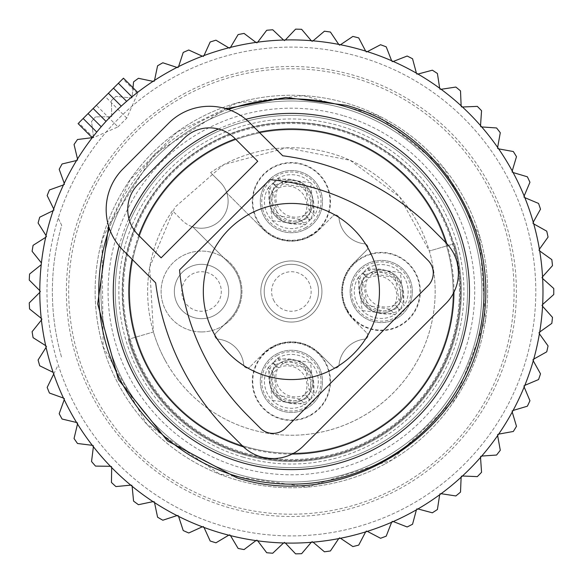 <?xml version="1.0" encoding="UTF-8"?>
<svg xmlns="http://www.w3.org/2000/svg" width="583" height="583" viewBox="0 0 583 583"><rect width="100%" height="100%" fill="white"/><g stroke="black" fill="none" stroke-linecap="round" stroke-linejoin="round"><path stroke-width="0.44" stroke-dasharray="2.92 2.19" d="M379.446 291.5A88.062 88.062 0 0 0 291.383 203.438A88.062 88.062 0 0 0 203.321 291.5A88.062 88.062 0 0 0 291.383 379.562A88.062 88.062 0 0 0 379.446 291.5M143.921 372.056A168.035 168.035 0 0 0 459.419 290.633A168.035 168.035 0 0 0 145.429 208.24A168.035 168.035 0 0 0 371.947 438.963A168.035 168.035 0 0 0 438.846 210.944A168.035 168.035 0 0 0 210.827 144.037A168.035 168.035 0 0 0 143.921 372.056M124.208 382.827A190.495 190.495 0 0 0 382.71 458.675A190.495 190.495 0 0 0 458.559 200.173A190.495 190.495 0 0 0 200.056 124.325A190.495 190.495 0 0 0 124.208 382.827A190.495 190.495 0 0 0 382.71 458.675A190.495 190.495 0 0 0 458.559 200.173A190.495 190.495 0 0 0 200.056 124.325A190.495 190.495 0 0 0 124.208 382.827M210.587 172.583L220.221 182.217A26.956 26.956 0 0 1 220.221 220.338A26.956 26.956 0 0 1 182.1 220.338L172.466 210.703A143.775 143.775 0 0 0 360.309 417.668A143.775 143.775 0 0 0 417.559 222.575A143.775 143.775 0 0 0 210.587 172.583L220.221 182.217A26.956 26.956 0 0 1 192.864 226.925L229.483 263.545A39.535 39.535 0 0 1 229.483 319.455A39.535 39.535 0 0 0 229.483 263.545L192.864 226.925A26.956 26.956 0 0 1 182.1 220.338L172.466 210.703A143.775 143.775 0 0 0 360.309 417.668A143.775 143.775 0 0 0 417.559 222.575A143.775 143.775 0 0 0 210.587 172.583M229.483 319.455L215.914 333.024A3.593 3.593 0 0 0 218.086 339.146A28.756 28.756 0 0 1 243.738 364.798A28.756 28.756 0 0 0 218.086 339.146A3.593 3.593 0 0 1 215.914 333.024L229.483 319.455M243.738 364.798A3.593 3.593 0 0 0 249.859 366.969A3.593 3.593 0 0 1 243.738 364.798M263.429 353.4L249.859 366.969L263.429 353.4A39.535 39.535 0 0 1 319.338 353.4A39.535 39.535 0 0 0 263.429 353.4M319.338 353.4L332.908 366.969A3.593 3.593 0 0 0 339.029 364.798A28.756 28.756 0 0 1 364.681 339.146A28.756 28.756 0 0 0 339.029 364.798A3.593 3.593 0 0 1 332.908 366.969L319.338 353.4M364.681 339.146A3.593 3.593 0 0 0 366.853 333.024A3.593 3.593 0 0 1 364.681 339.146M353.283 319.455L366.853 333.024L353.283 319.455A39.535 39.535 0 0 1 353.283 263.545A39.535 39.535 0 0 0 353.283 319.455M353.283 263.545L366.853 249.976A3.593 3.593 0 0 0 364.681 243.854A28.756 28.756 0 0 1 339.029 218.202A28.756 28.756 0 0 0 364.681 243.854A3.593 3.593 0 0 1 366.853 249.976L353.283 263.545M339.029 218.202A3.593 3.593 0 0 0 332.908 216.031A3.593 3.593 0 0 1 339.029 218.202M319.338 229.6L332.908 216.031L319.338 229.6A39.535 39.535 0 0 1 263.429 229.6A39.535 39.535 0 0 0 319.338 229.6M263.429 229.6L226.809 192.98L263.429 229.6M177.677 304.53A27.175 27.175 0 0 0 214.551 315.345A27.175 27.175 0 0 0 225.373 278.47A27.175 27.175 0 0 0 188.498 267.655A27.175 27.175 0 0 0 177.677 304.53A27.175 27.175 0 0 0 214.551 315.345A27.175 27.175 0 0 0 225.373 278.47A27.175 27.175 0 0 0 188.498 267.655A27.175 27.175 0 0 0 177.677 304.53M400.164 281.159A21.564 21.564 0 0 0 370.905 272.574A21.564 21.564 0 0 0 362.313 301.841A21.564 21.564 0 0 0 391.579 310.426A21.564 21.564 0 0 0 400.164 281.159A21.564 21.564 0 0 0 370.905 272.574A21.564 21.564 0 0 0 362.313 301.841A21.564 21.564 0 0 0 391.579 310.426A21.564 21.564 0 0 0 400.164 281.159M301.724 220.571A21.564 21.564 0 0 0 310.309 191.304A21.564 21.564 0 0 0 281.042 182.719A21.564 21.564 0 0 0 272.458 211.979A21.564 21.564 0 0 0 301.724 220.571A21.564 21.564 0 0 0 310.309 191.304A21.564 21.564 0 0 0 281.042 182.719A21.564 21.564 0 0 0 272.458 211.979A21.564 21.564 0 0 0 301.724 220.571M281.042 362.429A21.564 21.564 0 0 0 272.458 391.696A21.564 21.564 0 0 0 301.724 400.281A21.564 21.564 0 0 0 310.309 371.021A21.564 21.564 0 0 0 281.042 362.429A21.564 21.564 0 0 0 272.458 391.696A21.564 21.564 0 0 0 301.724 400.281A21.564 21.564 0 0 0 310.309 371.021A21.564 21.564 0 0 0 281.042 362.429M184.177 300.981A19.771 19.771 0 0 1 192.047 274.148A19.771 19.771 0 0 1 218.873 282.019A19.771 19.771 0 0 1 211.002 308.852A19.771 19.771 0 0 1 184.177 300.981M355.222 305.718A29.653 29.653 0 0 0 395.456 317.524A29.653 29.653 0 0 0 407.262 277.282A29.653 29.653 0 0 0 367.028 265.476A29.653 29.653 0 0 0 355.222 305.718M305.601 227.669A29.653 29.653 0 0 0 317.407 187.427A29.653 29.653 0 0 0 277.165 175.621A29.653 29.653 0 0 0 265.36 215.856A29.653 29.653 0 0 0 305.601 227.669M277.165 355.331A29.653 29.653 0 0 0 265.36 395.573A29.653 29.653 0 0 0 305.601 407.379A29.653 29.653 0 0 0 317.407 367.144A29.653 29.653 0 0 0 277.165 355.331M353.954 306.403A31.088 31.088 0 0 0 396.149 318.784A31.088 31.088 0 0 0 408.523 276.597A31.088 31.088 0 0 0 366.335 264.216A31.088 31.088 0 0 0 353.954 306.403A31.088 31.088 0 0 0 396.149 318.784A31.088 31.088 0 0 0 408.523 276.597A31.088 31.088 0 0 0 366.335 264.216A31.088 31.088 0 0 0 353.954 306.403M276.48 174.361A31.088 31.088 0 0 0 264.099 216.548A31.088 31.088 0 0 0 306.286 228.93A31.088 31.088 0 0 0 318.668 186.735A31.088 31.088 0 0 0 276.48 174.361A31.088 31.088 0 0 0 264.099 216.548A31.088 31.088 0 0 0 306.286 228.93A31.088 31.088 0 0 0 318.668 186.735A31.088 31.088 0 0 0 276.48 174.361M306.286 408.639A31.088 31.088 0 0 0 318.668 366.452A31.088 31.088 0 0 0 276.48 354.07A31.088 31.088 0 0 0 264.099 396.265A31.088 31.088 0 0 0 306.286 408.639A31.088 31.088 0 0 0 318.668 366.452A31.088 31.088 0 0 0 276.48 354.07A31.088 31.088 0 0 0 264.099 396.265A31.088 31.088 0 0 0 306.286 408.639M347.33 310.025A38.638 38.638 0 0 0 399.763 325.409A38.638 38.638 0 0 0 415.147 272.975A38.638 38.638 0 0 0 362.721 257.591A38.638 38.638 0 0 0 347.33 310.025M309.908 235.554A38.638 38.638 0 0 0 325.292 183.12A38.638 38.638 0 0 0 272.859 167.736A38.638 38.638 0 0 0 257.475 220.17A38.638 38.638 0 0 0 309.908 235.554M272.859 347.446A38.638 38.638 0 0 0 257.475 399.88A38.638 38.638 0 0 0 309.908 415.264A38.638 38.638 0 0 0 325.292 362.83A38.638 38.638 0 0 0 272.859 347.446M346.936 310.236A39.09 39.09 0 0 0 399.982 325.802A39.09 39.09 0 0 0 415.548 272.764A39.09 39.09 0 0 0 362.502 257.198A39.09 39.09 0 0 0 346.936 310.236M272.647 167.343A39.09 39.09 0 0 0 257.081 220.381A39.09 39.09 0 0 0 310.127 235.947A39.09 39.09 0 0 0 325.686 182.902A39.09 39.09 0 0 0 272.647 167.343M310.127 415.657A39.09 39.09 0 0 0 325.686 362.619A39.09 39.09 0 0 0 272.647 347.053A39.09 39.09 0 0 0 257.081 400.098A39.09 39.09 0 0 0 310.127 415.657M267.539 304.53A27.175 27.175 0 0 1 278.353 267.655A27.175 27.175 0 0 1 315.228 278.47A27.175 27.175 0 0 1 304.413 315.345A27.175 27.175 0 0 1 267.539 304.53A27.175 27.175 0 0 1 278.353 267.655A27.175 27.175 0 0 1 315.228 278.47A27.175 27.175 0 0 1 304.413 315.345A27.175 27.175 0 0 1 267.539 304.53M274.039 300.981A19.771 19.771 0 0 1 281.91 274.148A19.771 19.771 0 0 1 308.735 282.019A19.771 19.771 0 0 1 300.864 308.852A19.771 19.771 0 0 1 274.039 300.981M53.126 210.652L54.263 210.099L47.165 195.575A262.386 262.386 0 0 1 49.438 189.963L64.662 184.505L59.196 169.289A262.386 262.386 0 0 1 62.082 163.969L77.809 160.216L74.056 144.489A262.386 262.386 0 0 1 77.503 139.512L93.542 137.515L91.546 121.475A262.386 262.386 0 0 1 95.517 116.906A262.386 262.386 0 0 0 91.546 121.475L93.542 137.515L92.187 137.683M111.462 100.516A262.386 262.386 0 0 1 115.915 96.421A262.386 262.386 0 0 0 111.462 100.516L111.688 116.687L95.517 116.906L111.688 116.687L111.462 100.516M132.997 87.734L132.006 97.98L115.915 96.421L132.006 97.98L133.565 81.89A262.386 262.386 0 0 1 138.441 78.304L154.262 81.62L157.578 65.799A262.386 262.386 0 0 1 162.825 62.775L178.187 67.81L183.222 52.448A262.386 262.386 0 0 1 188.761 50.014L203.482 56.711L210.179 41.998A262.386 262.386 0 0 1 215.95 40.191L229.84 48.469L238.119 34.579A262.386 262.386 0 0 1 244.058 33.42L256.95 43.171L266.701 30.28A262.386 262.386 0 0 1 272.735 29.777L284.475 40.89L295.588 29.15A262.386 262.386 0 0 1 301.637 29.318L312.087 41.655L324.425 31.205A262.386 262.386 0 0 1 330.415 32.036L339.444 45.445L352.861 36.423A262.386 262.386 0 0 1 358.727 37.902L366.226 52.23L380.546 44.731A262.386 262.386 0 0 1 386.216 46.851L392.089 61.915L407.153 56.034A262.386 262.386 0 0 1 412.553 58.766L416.736 74.384L417.96 74.056M204.006 527.44L203.482 526.289L202.323 526.813M230.489 535.624L229.84 534.531L228.747 535.179M257.715 540.835L256.95 539.829L255.937 540.594M285.349 543.028L284.475 542.11L283.557 542.977M313.056 542.168L312.087 541.345L311.264 542.314M340.501 538.262L339.444 537.555L338.738 538.605M367.348 531.361L366.226 530.77L365.636 531.893M393.27 521.545L392.089 521.085L391.63 522.266M417.96 508.944L416.736 508.616L416.408 509.841M441.112 493.699L439.859 493.51L439.669 494.763M462.45 475.998L461.182 475.947L461.131 477.215M481.704 456.059L480.443 456.146L480.53 457.415M498.654 434.124L497.408 434.35L497.634 435.603M513.084 410.461L511.867 410.818L512.231 412.035M524.824 385.348L523.658 385.844L524.153 387.01M533.736 359.099L532.629 359.718L533.248 360.826M539.698 332.026L538.67 332.762L539.406 333.797M542.649 304.464L541.709 305.31L542.554 306.257M542.554 276.743L541.709 277.69L542.649 278.536M539.406 249.203L538.67 250.238L539.698 250.974M533.248 222.174L532.629 223.282L533.736 223.901M524.153 195.99L523.658 197.156L524.824 197.652M512.231 170.965L511.867 172.182L513.084 172.539M497.634 147.397L497.408 148.65L498.654 148.876M480.53 125.585L480.443 126.854L481.704 126.941M461.131 105.785L461.182 107.053L462.45 107.002M439.669 88.237L439.859 89.49L441.112 89.301M176.977 515.583L178.187 515.19L183.222 530.552A262.386 262.386 0 0 0 188.761 532.986L203.482 526.289L210.179 541.002A262.386 262.386 0 0 0 215.95 542.809L229.84 534.531L238.119 548.421A262.386 262.386 0 0 0 244.058 549.58L256.95 539.829L266.701 552.72A262.386 262.386 0 0 0 272.735 553.223L284.475 542.11L295.588 553.85A262.386 262.386 0 0 0 301.637 553.682L312.087 541.345L324.425 551.795A262.386 262.386 0 0 0 330.415 550.964L339.444 537.555L352.861 546.577A262.386 262.386 0 0 0 358.727 545.098L366.226 530.77L380.546 538.269A262.386 262.386 0 0 0 386.216 536.149L392.089 521.085L407.153 526.966A262.386 262.386 0 0 0 412.553 524.234L416.736 508.616L432.353 512.8A262.386 262.386 0 0 0 437.418 509.491L439.859 493.51L455.84 495.951A262.386 262.386 0 0 0 460.512 492.103L461.182 475.947L477.331 476.617A262.386 262.386 0 0 0 481.551 472.281L480.443 456.146L496.57 455.039A262.386 262.386 0 0 0 500.287 450.258L497.408 434.35L513.317 431.471A262.386 262.386 0 0 0 516.487 426.319L511.867 410.818L527.367 406.205A262.386 262.386 0 0 0 529.947 400.732L523.658 385.844L538.554 379.555A262.386 262.386 0 0 0 540.514 373.827L532.629 359.718L546.737 351.826A262.386 262.386 0 0 0 548.064 345.923L538.67 332.762L551.824 323.368A262.386 262.386 0 0 0 552.487 317.356L541.709 305.31L553.748 294.524A262.386 262.386 0 0 0 553.748 288.476L541.709 277.69L552.487 265.644A262.386 262.386 0 0 0 551.824 259.632L538.67 250.238L548.064 237.077A262.386 262.386 0 0 0 546.737 231.174L532.629 223.282L540.514 209.173A262.386 262.386 0 0 0 538.554 203.445L523.658 197.156L529.947 182.268A262.386 262.386 0 0 0 527.367 176.795L511.867 172.182L516.487 156.681A262.386 262.386 0 0 0 513.317 151.529L497.408 148.65L500.287 132.742A262.386 262.386 0 0 0 496.57 127.961L480.443 126.854L481.551 110.719A262.386 262.386 0 0 0 477.331 106.383L461.182 107.053L460.512 90.897A262.386 262.386 0 0 0 455.84 87.049L439.859 89.49L437.418 73.509A262.386 262.386 0 0 0 432.353 70.2L416.736 74.384L416.408 73.159M58.227 218.195L61.711 225.322A239.023 239.023 0 0 0 61.711 357.678A239.023 239.023 0 0 1 61.711 225.322L58.227 218.195A244.415 244.415 0 0 1 408.559 77.007A244.415 244.415 0 0 1 505.876 408.676A244.415 244.415 0 0 1 174.208 505.993A244.415 244.415 0 0 1 76.89 174.324A244.415 244.415 0 0 1 408.559 77.007A244.415 244.415 0 0 1 505.876 408.676A244.415 244.415 0 0 1 58.227 364.805L47.165 387.425A262.386 262.386 0 0 0 49.438 393.037L64.662 398.495L59.196 413.711A262.386 262.386 0 0 0 62.082 419.031L77.809 422.784L74.056 438.511A262.386 262.386 0 0 0 77.503 443.488L93.542 445.485L91.546 461.525A262.386 262.386 0 0 0 95.517 466.094L111.688 466.313L111.462 482.484A262.386 262.386 0 0 0 115.915 486.579L132.006 485.02L133.565 501.11A262.386 262.386 0 0 0 138.441 504.696L154.262 501.38L157.578 517.201A262.386 262.386 0 0 0 162.825 520.225L178.187 515.19L178.58 516.392M385.472 463.725A196.245 196.245 0 0 0 463.609 197.411A196.245 196.245 0 0 0 197.294 119.275A196.245 196.245 0 0 0 119.158 385.589A196.245 196.245 0 0 0 385.472 463.725A196.245 196.245 0 0 1 119.158 385.589A196.245 196.245 0 0 1 197.294 119.275A196.245 196.245 0 0 1 463.609 197.411A196.245 196.245 0 0 1 385.472 463.725M183.514 94.038A225.002 225.002 0 0 1 488.845 183.63A225.002 225.002 0 0 1 399.253 488.962A225.002 225.002 0 0 1 93.929 399.37A225.002 225.002 0 0 1 183.514 94.038M41.211 264.711L29.58 274.025A262.386 262.386 0 0 0 29.252 280.066L40.679 291.5L29.252 302.934A262.386 262.386 0 0 0 29.58 308.975L42.202 319.076L32.101 331.698A262.386 262.386 0 0 0 33.093 337.666L46.749 346.324L38.092 359.981A262.386 262.386 0 0 0 39.739 365.803L53.126 372.348M41.408 262.933L32.101 251.302A262.386 262.386 0 0 1 33.093 245.334L46.749 236.676L38.092 223.019A262.386 262.386 0 0 1 39.739 217.197L54.263 210.099L53.709 208.954M64.232 399.69L64.662 398.495L63.467 398.065M77.51 424.023L77.809 422.784L76.57 422.493M93.389 446.746L93.542 445.485L92.289 445.325M111.666 467.581L111.688 466.313L110.42 466.298M132.13 486.28L132.006 485.02L130.745 485.143M154.524 502.619L154.262 501.38L153.023 501.642M391.63 60.734L392.089 61.915L393.27 61.455M365.636 51.107L366.226 52.23L367.348 51.639M338.738 44.395L339.444 45.445L340.501 44.738M311.264 40.686L312.087 41.655L313.056 40.832M283.557 40.023L284.475 40.89L285.349 39.972M255.937 42.406L256.95 43.171L257.715 42.165M228.747 47.821L229.84 48.469L230.489 47.376M202.323 56.187L203.482 56.711L204.006 55.56M176.977 67.417L178.187 67.81L178.58 66.608M153.023 81.358L154.262 81.62L154.524 80.381M76.57 160.507L77.809 160.216L77.51 158.977M63.467 184.935L64.662 184.505L64.232 183.31M45.678 237.354L46.749 236.676L46.072 235.605M46.072 347.395L46.749 346.324L45.678 345.646M41.408 320.067L42.202 319.076L41.211 318.289M53.709 374.046L58.227 364.805M39.782 292.396L40.679 291.5L39.782 290.604M123.458 78.195L78.756 122.896L93.52 137.654L117.985 126.905L96.363 105.283M125.046 102.732L121.264 106.128A251.601 251.601 0 0 0 106.011 121.381L102.615 125.156M135.941 93.659L131.955 96.858A251.601 251.601 0 0 0 126.635 101.34L113.474 88.179M117.985 126.905L126.788 118.101L137.537 93.637L137.617 92.354A251.601 251.601 0 0 1 532.811 362.334A251.601 251.601 0 0 1 220.549 532.92A251.601 251.601 0 0 1 92.238 137.734L93.52 137.654M93.542 136.058L96.742 132.071A251.601 251.601 0 0 1 101.223 126.751M228.682 505.199A222.706 222.706 0 0 0 505.082 354.202A222.706 222.706 0 0 0 354.085 77.801A222.706 222.706 0 0 0 77.685 228.798A222.706 222.706 0 0 0 228.682 505.199M245.844 446.702A161.746 161.746 0 0 0 446.585 337.04A161.746 161.746 0 0 0 336.923 136.298A161.746 161.746 0 0 0 136.182 245.96A161.746 161.746 0 0 0 245.844 446.702A161.746 161.746 0 0 0 446.585 337.04A161.746 161.746 0 0 0 336.923 136.298A161.746 161.746 0 0 0 136.182 245.96A161.746 161.746 0 0 0 245.844 446.702A161.746 161.746 0 0 0 446.585 337.04A161.746 161.746 0 0 0 336.923 136.298A161.746 161.746 0 0 0 136.182 245.96A161.746 161.746 0 0 0 245.844 446.702A161.746 161.746 0 0 0 446.585 337.04A161.746 161.746 0 0 0 336.923 136.298A161.746 161.746 0 0 0 136.182 245.96A161.746 161.746 0 0 0 245.844 446.702A161.746 161.746 0 0 0 446.585 337.04A161.746 161.746 0 0 0 336.923 136.298A161.746 161.746 0 0 0 136.182 245.96A161.746 161.746 0 0 0 245.844 446.702A161.746 161.746 0 0 0 446.585 337.04A161.746 161.746 0 0 0 336.923 136.298A161.746 161.746 0 0 0 136.182 245.96A161.746 161.746 0 0 0 245.844 446.702A161.746 161.746 0 0 0 446.585 337.04A161.746 161.746 0 0 0 336.923 136.298A161.746 161.746 0 0 0 136.182 245.96A161.746 161.746 0 0 0 245.844 446.702A161.746 161.746 0 0 0 446.585 337.04A161.746 161.746 0 0 0 336.923 136.298A161.746 161.746 0 0 0 136.182 245.96A161.746 161.746 0 0 0 245.844 446.702A161.746 161.746 0 0 0 446.585 337.04A161.746 161.746 0 0 0 336.923 136.298A161.746 161.746 0 0 0 136.182 245.96A161.746 161.746 0 0 0 245.844 446.702A161.746 161.746 0 0 0 446.585 337.04A161.746 161.746 0 0 0 336.923 136.298A161.746 161.746 0 0 0 136.182 245.96A161.746 161.746 0 0 0 245.844 446.702A161.746 161.746 0 0 0 446.585 337.04A161.746 161.746 0 0 0 336.923 136.298A161.746 161.746 0 0 0 136.182 245.96A161.746 161.746 0 0 0 245.844 446.702A161.746 161.746 0 0 0 446.585 337.04A161.746 161.746 0 0 0 336.923 136.298A161.746 161.746 0 0 0 136.182 245.96A161.746 161.746 0 0 0 245.844 446.702M241.799 460.497A176.117 176.117 0 0 0 460.381 341.084A176.117 176.117 0 0 0 340.968 122.503A176.117 176.117 0 0 0 122.386 241.916A176.117 176.117 0 0 0 241.799 460.497A176.117 176.117 0 0 0 460.381 341.084A176.117 176.117 0 0 0 340.968 122.503A176.117 176.117 0 0 0 122.386 241.916A176.117 176.117 0 0 0 241.799 460.497A176.117 176.117 0 0 0 460.381 341.084A176.117 176.117 0 0 0 340.968 122.503A176.117 176.117 0 0 0 122.386 241.916A176.117 176.117 0 0 0 241.799 460.497A176.117 176.117 0 0 0 460.381 341.084A176.117 176.117 0 0 0 340.968 122.503A176.117 176.117 0 0 0 122.386 241.916A176.117 176.117 0 0 0 241.799 460.497A176.117 176.117 0 0 0 460.381 341.084A176.117 176.117 0 0 0 340.968 122.503A176.117 176.117 0 0 0 122.386 241.916A176.117 176.117 0 0 0 241.799 460.497A176.117 176.117 0 0 0 460.381 341.084A176.117 176.117 0 0 0 340.968 122.503A176.117 176.117 0 0 0 122.386 241.916A176.117 176.117 0 0 0 241.799 460.497A176.117 176.117 0 0 1 122.386 241.916A176.117 176.117 0 0 1 340.968 122.503A176.117 176.117 0 0 1 460.381 341.084A176.117 176.117 0 0 1 241.799 460.497A176.117 176.117 0 0 0 460.381 341.084A176.117 176.117 0 0 0 340.968 122.503A176.117 176.117 0 0 0 122.386 241.916A176.117 176.117 0 0 0 241.799 460.497A176.117 176.117 0 0 0 460.381 341.084A176.117 176.117 0 0 0 340.968 122.503A176.117 176.117 0 0 0 122.386 241.916A176.117 176.117 0 0 0 241.799 460.497A176.117 176.117 0 0 0 460.381 341.084A176.117 176.117 0 0 0 340.968 122.503A176.117 176.117 0 0 0 122.386 241.916A176.117 176.117 0 0 0 241.799 460.497M201.529 331.938A40.438 40.438 0 0 0 241.96 291.5A40.438 40.438 0 0 0 201.529 251.062A40.438 40.438 0 0 0 161.09 291.5A40.438 40.438 0 0 0 201.529 331.938A40.438 40.438 0 0 0 241.96 291.5A40.438 40.438 0 0 0 201.529 251.062A40.438 40.438 0 0 0 161.09 291.5A40.438 40.438 0 0 0 201.529 331.938M318.194 276.852A30.549 30.549 0 0 0 276.736 264.689A30.549 30.549 0 0 0 264.573 306.148A30.549 30.549 0 0 0 306.031 318.311A30.549 30.549 0 0 0 318.194 276.852A30.549 30.549 0 0 0 276.736 264.689A30.549 30.549 0 0 0 264.573 306.148A30.549 30.549 0 0 0 306.031 318.311A30.549 30.549 0 0 0 318.194 276.852M165.215 360.425A143.775 143.775 0 0 1 153.431 331.975L128.275 339.357L153.431 331.975L149.685 267.16L174.849 207.3L223.77 164.617L286.486 147.812L350.201 160.31L399.719 196.981L429.343 251.025A143.775 143.775 0 0 1 165.215 360.425M273.019 182.996L278.536 188.069L282.74 183.871A19.771 19.749 -135 0 1 309.158 210.288L305.354 187.675L282.748 183.856L277.457 178.566L273.019 182.996A26.956 26.935 -135 0 1 310.032 220.01L314.463 215.572L309.165 210.274L304.953 214.486L310.032 220.01M275.242 185.219A23.918 23.896 -135 0 1 307.809 217.787M278.536 188.069A19.771 19.749 -135 0 1 304.953 214.486M277.457 178.566L310.447 182.581L314.463 215.572M268.318 187.704L272.742 183.281A26.956 26.935 -135 0 0 309.748 220.287L305.317 224.725L300.019 219.427L277.413 215.608L273.602 193.009L268.304 187.711L272.319 220.702L305.317 224.725A26.956 26.935 -135 0 1 268.318 187.704L268.304 187.711M272.742 183.281L274.957 185.503A23.918 23.896 -135 0 0 307.525 218.064L309.748 220.287M274.957 185.503L277.814 188.797A19.771 19.749 -135 0 0 304.231 215.214L307.525 218.064M304.231 215.214L300.019 219.427A19.771 19.749 -135 0 1 273.609 192.995L277.814 188.797M362.874 272.859L368.398 277.931L372.595 273.726A19.771 19.749 -135 0 1 399.012 300.143L395.208 277.53L372.61 273.719L367.312 268.42L362.874 272.859A26.956 26.935 -135 0 1 399.887 309.865L404.318 305.426L399.027 300.136L394.815 304.348L399.887 309.865M365.096 275.074A23.918 23.896 -135 0 1 397.664 307.642M368.398 277.931A19.771 19.749 -135 0 1 394.815 304.348M367.312 268.42L400.302 272.436L404.318 305.426M358.173 277.559L362.597 273.136A26.956 26.935 -135 0 0 399.603 310.141L395.172 314.58L389.874 309.281L367.275 305.463L363.457 282.864L358.159 277.574L362.181 310.564L395.172 314.58A26.956 26.935 -135 0 1 358.173 277.559L358.159 277.574M362.597 273.136L364.82 275.358A23.918 23.896 -135 0 0 397.387 307.926L399.603 310.141M364.82 275.358L367.669 278.652A19.771 19.749 -135 0 0 394.086 305.069L397.387 307.926M394.086 305.069L389.874 309.281A19.771 19.749 -135 0 1 363.471 282.857L367.669 278.652M273.019 362.713L278.536 367.786L282.74 363.588A19.771 19.749 -135 0 1 309.158 390.005L305.354 367.385L282.748 363.573L277.457 358.275L273.019 362.713A26.956 26.935 -135 0 1 310.032 399.719L314.463 395.289L309.165 389.991L304.953 394.203L310.032 399.719M275.242 364.936A23.918 23.896 -135 0 1 307.809 397.497M278.536 367.786A19.771 19.749 -135 0 1 304.953 394.203M277.457 358.275L310.447 362.298L314.463 395.289M268.318 367.414L272.742 362.99A26.956 26.935 -135 0 0 309.748 400.004L305.317 404.434L300.019 399.144L277.413 395.325L273.602 372.726L268.304 367.428L272.319 400.419L305.317 404.434A26.956 26.935 -135 0 1 268.318 367.414L268.304 367.428M272.742 362.99L274.957 365.213A23.918 23.896 -135 0 0 307.525 397.781L309.748 400.004M274.957 365.213L277.814 368.514A19.771 19.749 -135 0 0 304.231 394.931L307.525 397.781M304.231 394.931L300.019 399.144A19.771 19.749 -135 0 1 273.609 372.712L277.814 368.514M161.141 257.832L257.715 161.258L234.847 138.382A35.942 35.942 0 0 0 184.017 138.382L138.266 184.126A35.942 35.942 0 0 0 138.266 234.964L161.141 257.832M179.535 269.936L269.82 179.651A235.43 235.43 0 0 1 415.293 247.666L428.002 260.375A17.971 17.971 0 0 1 428.002 285.794L285.677 428.119A17.971 17.971 0 0 1 260.258 428.119L247.549 415.409A235.43 235.43 0 0 1 179.535 269.936M445.791 303.583A43.135 43.135 0 0 0 445.791 242.586L433.089 229.877A260.586 260.586 0 0 0 282.733 155.77L250.092 123.13A57.506 57.506 0 0 0 168.764 123.13L123.013 168.881A57.506 57.506 0 0 0 123.013 250.209L155.654 282.85A260.586 260.586 0 0 0 229.76 433.198L242.47 445.908A43.135 43.135 0 0 0 303.466 445.908L445.791 303.583M137.537 93.637L122.78 78.873M126.788 118.101L105.173 96.479M243.752 453.851A169.194 169.194 0 0 0 453.734 339.138A169.194 169.194 0 0 0 339.022 129.149A169.194 169.194 0 0 0 129.032 243.862A169.194 169.194 0 0 0 243.752 453.851M243.825 453.596A168.932 168.932 0 0 0 453.479 339.058A168.932 168.932 0 0 0 338.942 129.404A168.932 168.932 0 0 0 129.288 243.942A168.932 168.932 0 0 0 243.825 453.596A168.932 168.932 0 0 0 453.479 339.058A168.932 168.932 0 0 0 338.942 129.404A168.932 168.932 0 0 0 129.288 243.942A168.932 168.932 0 0 0 243.825 453.596A168.932 168.932 0 0 0 453.479 339.058A168.932 168.932 0 0 0 338.942 129.404A168.932 168.932 0 0 0 129.288 243.942A168.932 168.932 0 0 0 243.825 453.596A168.932 168.932 0 0 0 453.479 339.058A168.932 168.932 0 0 0 338.942 129.404A168.932 168.932 0 0 0 129.288 243.942A168.932 168.932 0 0 0 243.825 453.596A168.932 168.932 0 0 0 453.479 339.058A168.932 168.932 0 0 0 338.942 129.404A168.932 168.932 0 0 0 129.288 243.942A168.932 168.932 0 0 0 243.825 453.596A168.932 168.932 0 0 0 453.479 339.058A168.932 168.932 0 0 0 338.942 129.404A168.932 168.932 0 0 0 129.288 243.942A168.932 168.932 0 0 0 243.825 453.596M242.812 457.05A172.524 172.524 0 0 0 456.934 340.071A172.524 172.524 0 0 0 339.955 125.95A172.524 172.524 0 0 0 125.833 242.929A172.524 172.524 0 0 0 242.812 457.05M342.993 115.609A183.31 183.31 0 0 0 115.492 239.89A183.31 183.31 0 0 0 239.773 467.391A183.31 183.31 0 0 0 467.282 343.11A183.31 183.31 0 0 0 342.993 115.609M228.303 109.473A192.645 192.645 0 0 0 109.356 228.419M119.18 245.975A178.121 178.121 0 0 1 128.887 218.552M218.436 129.003A178.121 178.121 0 0 1 245.858 119.296M243.403 446.811A162.555 162.555 0 0 0 292.119 454.055M453.938 292.236A162.555 162.555 0 0 0 446.702 243.519M259.136 132.173A162.555 162.555 0 0 0 235.364 138.9M138.783 235.481A162.555 162.555 0 0 0 132.057 259.253M454.492 243.643L429.343 251.025L454.492 243.643A169.981 169.981 0 0 1 339.24 454.609A169.981 169.981 0 0 1 128.275 339.357A169.981 169.981 0 0 0 339.24 454.609A169.981 169.981 0 0 0 454.492 243.643M277.442 178.573A26.956 26.935 -135 0 1 314.456 215.586M367.297 268.435A26.956 26.935 -135 0 1 404.31 305.441M277.442 358.29A26.956 26.935 -135 0 1 314.456 395.296M226.036 108.737L154.138 154.255L108.62 226.153M479.641 236.261L444.173 168.421L377.23 115.084L303.182 95.663L236.88 103.031L176.889 132.173L130.133 179.739L102.003 240.232L103.125 346.739L146.624 423.928L219.645 474.11L307.299 487.045L391.703 460.111L455.651 398.779L485.479 320.154L479.641 236.261"/><path stroke-width="0.87" d="M379.446 291.5A88.062 88.062 0 0 0 291.383 203.438A88.062 88.062 0 0 0 203.321 291.5A88.062 88.062 0 0 0 291.383 379.562A88.062 88.062 0 0 0 379.446 291.5M53.709 208.954L47.165 195.575A262.386 262.386 0 0 1 49.438 189.963L63.467 184.935M64.232 183.31L59.196 169.289A262.386 262.386 0 0 1 62.082 163.969L76.57 160.507M77.51 158.977L74.056 144.489A262.386 262.386 0 0 1 77.503 139.512L92.187 137.683M132.997 87.734L133.565 81.89A262.386 262.386 0 0 1 138.441 78.304L153.023 81.358M154.524 80.381L157.578 65.799A262.386 262.386 0 0 1 162.825 62.775L176.977 67.417M178.58 66.608L183.222 52.448A262.386 262.386 0 0 1 188.761 50.014L202.323 56.187M204.006 55.56L210.179 41.998A262.386 262.386 0 0 1 215.95 40.191L228.747 47.821M230.489 47.376L238.119 34.579A262.386 262.386 0 0 1 244.058 33.42L255.937 42.406M257.715 42.165L266.701 30.28A262.386 262.386 0 0 1 272.735 29.777L283.557 40.023M285.349 39.972L295.588 29.15A262.386 262.386 0 0 1 301.637 29.318L311.264 40.686M313.056 40.832L324.425 31.205A262.386 262.386 0 0 1 330.415 32.036L338.738 44.395M340.501 44.738L352.861 36.423A262.386 262.386 0 0 1 358.727 37.902L365.636 51.107M367.348 51.639L380.546 44.731A262.386 262.386 0 0 1 386.216 46.851L391.63 60.734M393.27 61.455L407.153 56.034A262.386 262.386 0 0 1 412.553 58.766L416.408 73.159M202.323 526.813L188.761 532.986A262.386 262.386 0 0 1 183.222 530.552L178.58 516.392M204.006 527.44L210.179 541.002A262.386 262.386 0 0 0 215.95 542.809L228.747 535.179M230.489 535.624L238.119 548.421A262.386 262.386 0 0 0 244.058 549.58L255.937 540.594M257.715 540.835L266.701 552.72A262.386 262.386 0 0 0 272.735 553.223L283.557 542.977M285.349 543.028L295.588 553.85A262.386 262.386 0 0 0 301.637 553.682L311.264 542.314M313.056 542.168L324.425 551.795A262.386 262.386 0 0 0 330.415 550.964L338.738 538.605M340.501 538.262L352.861 546.577A262.386 262.386 0 0 0 358.727 545.098L365.636 531.893M367.348 531.361L380.546 538.269A262.386 262.386 0 0 0 386.216 536.149L391.63 522.266M393.27 521.545L407.153 526.966A262.386 262.386 0 0 0 412.553 524.234L416.408 509.841M417.96 508.944L432.353 512.8A262.386 262.386 0 0 0 437.418 509.491L439.669 494.763M441.112 493.699L455.84 495.951A262.386 262.386 0 0 0 460.512 492.103L461.131 477.215M462.45 475.998L477.331 476.617A262.386 262.386 0 0 0 481.551 472.281L480.53 457.415M481.704 456.059L496.57 455.039A262.386 262.386 0 0 0 500.287 450.258L497.634 435.603M498.654 434.124L513.317 431.471A262.386 262.386 0 0 0 516.487 426.319L512.231 412.035M513.084 410.461L527.367 406.205A262.386 262.386 0 0 0 529.947 400.732L524.153 387.01M524.824 385.348L538.554 379.555A262.386 262.386 0 0 0 540.514 373.827L533.248 360.826M533.736 359.099L546.737 351.826A262.386 262.386 0 0 0 548.064 345.923L539.406 333.797M539.698 332.026L551.824 323.368A262.386 262.386 0 0 0 552.487 317.356L542.554 306.257M542.649 304.464L553.748 294.524A262.386 262.386 0 0 0 553.748 288.476L542.649 278.536M542.554 276.743L552.487 265.644A262.386 262.386 0 0 0 551.824 259.632L539.698 250.974M539.406 249.203L548.064 237.077A262.386 262.386 0 0 0 546.737 231.174L533.736 223.901M533.248 222.174L540.514 209.173A262.386 262.386 0 0 0 538.554 203.445L524.824 197.652M524.153 195.99L529.947 182.268A262.386 262.386 0 0 0 527.367 176.795L513.084 172.539M512.231 170.965L516.487 156.681A262.386 262.386 0 0 0 513.317 151.529L498.654 148.876M497.634 147.397L500.287 132.742A262.386 262.386 0 0 0 496.57 127.961L481.704 126.941M480.53 125.585L481.551 110.719A262.386 262.386 0 0 0 477.331 106.383L462.45 107.002M461.131 105.785L460.512 90.897A262.386 262.386 0 0 0 455.84 87.049L441.112 89.301M439.669 88.237L437.418 73.509A262.386 262.386 0 0 0 432.353 70.2L417.96 74.056M176.977 515.583L162.825 520.225A262.386 262.386 0 0 1 157.578 517.201L154.524 502.619M153.023 501.642L138.441 504.696A262.386 262.386 0 0 1 133.565 501.11L132.13 486.28M130.745 485.143L115.915 486.579A262.386 262.386 0 0 1 111.462 482.484L111.666 467.581M110.42 466.298L95.517 466.094A262.386 262.386 0 0 1 91.546 461.525L93.389 446.746M92.289 445.325L77.503 443.488A262.386 262.386 0 0 1 74.056 438.511L77.51 424.023M76.57 422.493L62.082 419.031A262.386 262.386 0 0 1 59.196 413.711L64.232 399.69M63.467 398.065L49.438 393.037A262.386 262.386 0 0 1 47.165 387.425L53.709 374.046M39.782 290.604L29.252 280.066A262.386 262.386 0 0 1 29.58 274.025L41.211 264.711M41.408 262.933L32.101 251.302A262.386 262.386 0 0 1 33.093 245.334L45.678 237.354M46.072 235.605L38.092 223.019A262.386 262.386 0 0 1 39.739 217.197L53.126 210.652M53.126 372.348L39.739 365.803A262.386 262.386 0 0 1 38.092 359.981L46.072 347.395M45.678 345.646L33.093 337.666A262.386 262.386 0 0 1 32.101 331.698L41.408 320.067M41.211 318.289L29.58 308.975A262.386 262.386 0 0 1 29.252 302.934L39.782 292.396M121.264 106.128L108.394 93.258L123.458 78.195L137.617 92.354L135.941 93.659M78.756 122.896L108.394 93.258M125.046 102.732L126.635 101.34L113.474 88.179M78.078 123.574L92.238 137.734L93.542 136.058M101.223 126.751L88.062 113.59L101.223 126.751L102.615 125.156M220.549 532.92A251.601 251.601 0 0 0 532.811 362.334A251.601 251.601 0 0 0 362.218 50.08A251.601 251.601 0 0 0 49.963 220.666A251.601 251.601 0 0 0 220.549 532.92M161.141 257.832L257.715 161.258L234.847 138.382A35.942 35.942 0 0 0 184.017 138.382L138.266 184.126A35.942 35.942 0 0 0 138.266 234.964L161.141 257.832M179.535 269.936L269.82 179.651A235.43 235.43 0 0 1 415.293 247.666L428.002 260.375A17.971 17.971 0 0 1 428.002 285.794L285.677 428.119A17.971 17.971 0 0 1 260.258 428.119L247.549 415.409A235.43 235.43 0 0 1 179.535 269.936M445.791 303.583A43.135 43.135 0 0 0 445.791 242.586L433.089 229.877A260.586 260.586 0 0 0 282.733 155.77L250.092 123.13A57.506 57.506 0 0 0 168.764 123.13L123.013 168.881A57.506 57.506 0 0 0 123.013 250.209L155.654 282.85A260.586 260.586 0 0 0 229.76 433.198L242.47 445.908A43.135 43.135 0 0 0 303.466 445.908L445.791 303.583M131.955 96.858L118.378 83.274M96.742 132.071L83.158 118.495M106.011 121.381L93.142 108.511M109.356 228.419A192.645 192.645 0 0 0 237.15 476.355A192.645 192.645 0 0 0 476.238 345.741A192.645 192.645 0 0 0 228.303 109.473M245.858 119.296A178.121 178.121 0 0 1 462.297 341.645A178.121 178.121 0 0 1 241.238 462.414A178.121 178.121 0 0 1 119.18 245.975M128.887 218.552A178.121 178.121 0 0 1 218.436 129.003M292.119 454.055A162.555 162.555 0 0 0 453.938 292.236M446.702 243.519A162.555 162.555 0 0 0 259.136 132.173M235.364 138.9A162.555 162.555 0 0 0 138.783 235.481M132.057 259.253A162.555 162.555 0 0 0 243.403 446.811M108.62 226.153L97.689 303.874L118.422 379.569L167.445 440.872L236.742 477.739C342.899 512.391 466.32 435.865 482.498 325.38C501.3 231.232 438.729 130.293 346.025 105.261L285.757 97.492L226.036 108.737"/></g></svg>
